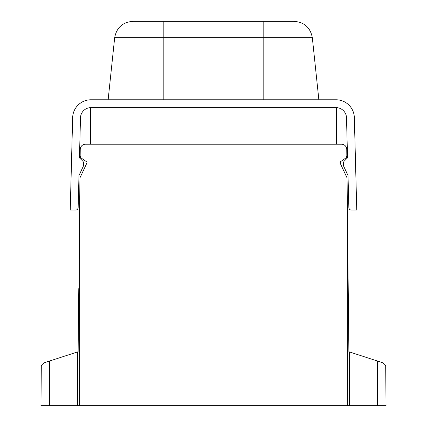 <?xml version="1.0" encoding="UTF-8"?>
<svg xmlns="http://www.w3.org/2000/svg" width="427" height="427" viewBox="0 0 427 427"><rect width="100%" height="100%" fill="white"/><g stroke="black" fill="none" stroke-linecap="round" stroke-linejoin="round"><path stroke-width="0.64" d="M90.631 144.219L90.631 107.625L90.951 107.62L336.369 107.625L336.369 144.219M347.06 177.904L340.127 163.05A1.046 1.046 0 0 1 340.479 161.748L345.939 157.926A2.092 2.092 0 0 0 346.831 156.191L346.761 149.391A5.231 5.231 0 0 0 341.531 144.219L85.469 144.219A5.231 5.231 0 0 0 80.239 149.391L80.169 156.191A2.092 2.092 0 0 0 81.061 157.926L86.521 161.748A1.046 1.046 0 0 1 86.873 163.05L79.94 177.904L79.619 210.1L79.646 405.65L347.354 405.65L347.381 210.1L347.06 177.904L347.909 258.997M345.181 145.708L344.626 145.233M344.034 144.86L343.425 144.577M342.801 144.379L342.166 144.262M84.834 144.262L84.199 144.379M83.569 144.577L82.955 144.865M82.374 145.239L81.819 145.708M81.877 145.65L81.301 146.296L80.239 149.397L80.169 156.191L81.061 157.926M82.592 145.084L83.436 144.63M84.402 144.331L85.352 144.225M348.4 306.186L347.381 210.1M347.909 258.954L348.88 351.747L382.096 362.539C384.786 363.975 385.992 365.619 385.709 367.466L386.045 405.65L377.404 405.65L377.404 361.012M349.441 351.928L349.441 405.65L347.354 405.65M79.646 405.65L40.955 405.65L41.291 367.466C41.024 365.592 42.225 363.953 44.904 362.539L78.12 351.747L78.781 288.588M349.441 405.65L377.404 405.65M79.091 258.986L79.94 177.91M79.619 210.1L79.091 259.018M77.559 405.65L77.559 351.928L77.559 405.65M340.127 163.05L340.479 161.748L345.939 157.926L346.831 156.191L346.761 149.397L345.699 146.296L345.123 145.65M341.648 144.225L342.598 144.331M343.559 144.63L344.408 145.084M90.951 107.62A10.456 10.456 0 0 0 80.495 117.804L79.459 157.398A1.046 1.046 0 0 0 79.908 158.278L82.731 161.102A2.615 2.615 0 0 1 83.495 163.023L83.43 165.484A2.615 2.615 0 0 1 83.19 166.519L78.984 175.534L78.146 207.554A2.615 2.615 0 0 1 75.531 210.1L70.236 210.1L72.659 117.601A18.302 18.302 0 0 1 90.951 99.779L336.049 99.779A18.302 18.302 0 0 1 354.341 117.601L356.764 210.1L351.469 210.1A2.615 2.615 0 0 1 348.854 207.554L348.016 175.534L343.81 166.519A2.615 2.615 0 0 1 343.57 165.484L343.505 163.023A2.615 2.615 0 0 1 344.269 161.102L347.092 158.278A1.046 1.046 0 0 0 347.541 157.398L346.505 117.804A10.456 10.456 0 0 0 336.049 107.62M163.829 21.35L163.829 37.736L114.666 37.736C116.566 27.648 122.629 22.188 132.866 21.35L294.134 21.35C304.371 22.188 310.434 27.648 312.334 37.736L318.857 99.779M49.596 405.65L49.596 361.012M163.829 99.779L163.829 37.736L263.171 37.736L263.171 99.779M263.171 21.35L263.171 37.736L312.334 37.736M114.666 37.736L108.143 99.779"/></g></svg>
